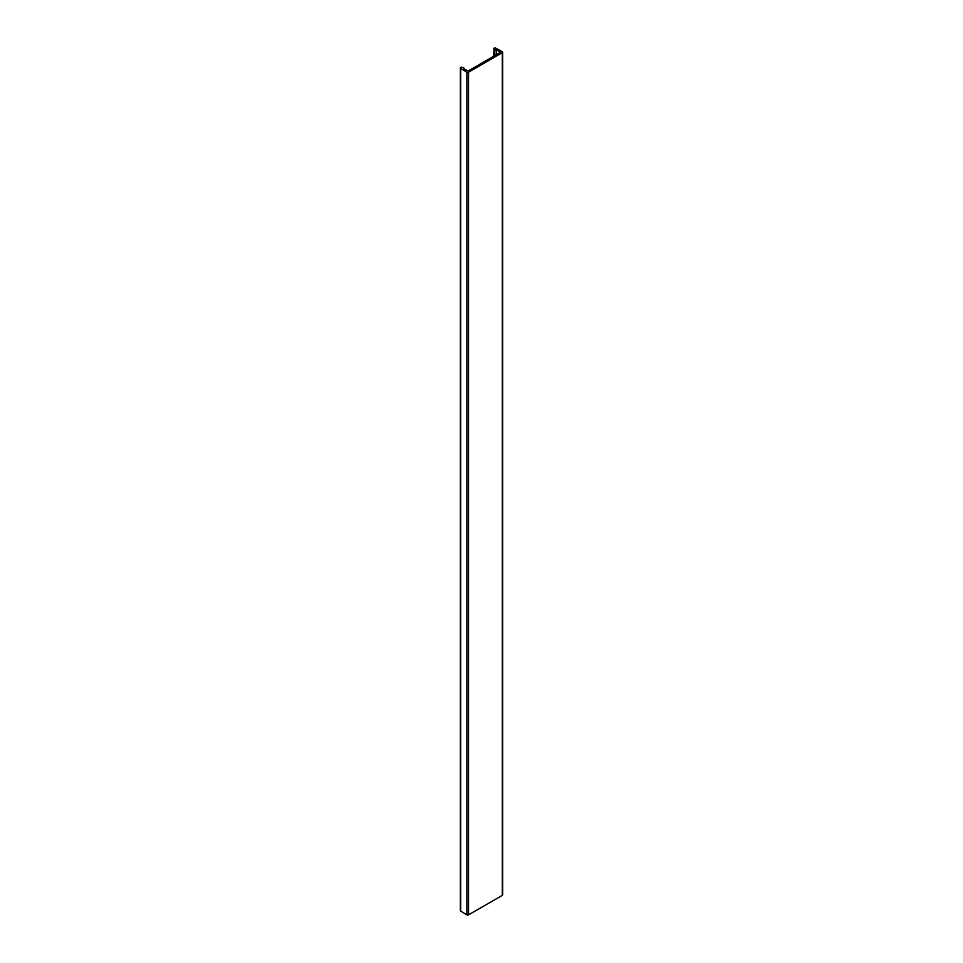 <?xml version="1.0" encoding="UTF-8"?>
<svg xmlns="http://www.w3.org/2000/svg" width="963" height="963" viewBox="0 0 963 963"><rect width="100%" height="100%" fill="white"/><g stroke="black" fill="none" stroke-linecap="round" stroke-linejoin="round"><path stroke-width="1.44" d="M463.949 68.939L463.949 68.301A1.745 1.011 0 0 1 463.721 68.794L468.15 70.997L500.218 52.484M493.682 56.251L494.091 48.174A1.168 0.674 180 0 1 495.74 48.15L502.289 51.737A1.168 0.674 180 0 1 502.313 52.7L502.313 895.361A1.168 0.674 0 0 0 502.65 894.88L502.65 52.231M493.682 48.415A5.826 3.371 0 0 0 494.344 49.715L494.765 49.944A1.745 1.011 0 0 0 496.414 49.92L500.218 52.002M463.949 68.301A1.745 1.011 0 0 0 463.757 67.843L463.359 67.603A5.826 3.371 0 0 0 461.121 67.217L460.687 67.47A1.168 0.674 180 0 0 460.663 68.409L466.874 72.189L466.874 914.838A1.168 0.674 0 0 0 468.548 914.85L468.548 72.201A1.168 0.674 180 0 1 466.874 72.189M468.548 72.201L502.313 52.7M460.35 67.94L460.35 910.601A1.168 0.674 0 0 0 460.663 911.058L460.663 68.409M502.313 895.361L468.548 914.85M466.874 914.838L460.663 911.058M496.414 54.674L496.414 49.92M494.765 55.625L494.765 49.944M494.344 55.878L494.344 49.715"/></g></svg>
